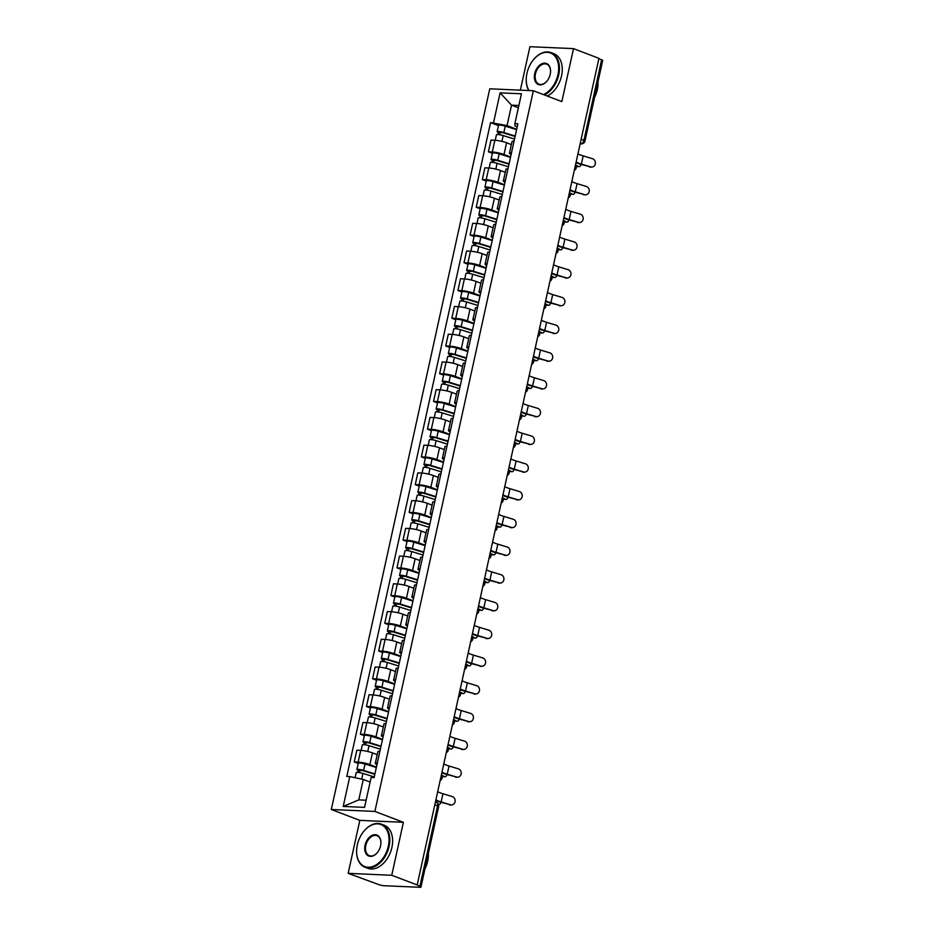<?xml version="1.0" encoding="UTF-8"?>
<svg xmlns="http://www.w3.org/2000/svg" width="934" height="934" viewBox="0 0 934 934"><rect width="100%" height="100%" fill="white"/><g stroke="black" fill="none" stroke-linecap="round" stroke-linejoin="round"><path stroke-width="1.4" d="M348.172 873.348L391.755 875.275L417.183 884.977L598.939 58.34L573.499 48.626L561.848 101.608L533.349 90.738L489.766 88.8L331.313 809.498L359.812 820.367L348.172 873.348L378.842 884.615A3.689 0.595 -167.6 0 0 383.932 885.712L419.891 887.3A3.689 0.595 -167.6 0 0 420.942 887.113A3.689 0.595 -167.6 0 0 419.88 886.436L437.591 805.902A3.689 2.475 -69.1 0 0 436.365 802.353L435.431 801.991M573.499 48.626L529.917 46.7L520.366 90.154M391.755 875.275L403.395 822.305L374.884 811.424L533.349 90.738M417.183 884.977L419.88 886.436M598.846 58.725L601.624 59.788A3.689 0.595 12.4 0 1 602.687 60.465L584.988 140.999A3.689 0.595 -167.6 0 0 583.925 140.322L601.624 59.788M511.365 144.595L506.59 142.774A8.488 1.366 -167.6 0 0 494.868 140.263L490.992 140.1L488.412 151.833L492.288 151.997A8.488 1.366 12.4 0 1 504.01 154.507L510.559 157.005M514.05 141.127A8.488 1.366 -167.6 0 0 512.03 141.559L509.45 153.293A8.488 1.366 12.4 0 1 511.47 152.861M492.381 153.339L488.412 151.833M511.108 154.53A8.488 1.366 12.4 0 1 509.45 153.293M505.271 172.323L500.496 170.502A8.488 1.366 -167.6 0 0 488.774 168.003L484.898 167.828L482.318 179.562L486.194 179.737A8.488 1.366 12.4 0 1 497.915 182.235L504.465 184.734M507.956 168.856A8.488 1.366 -167.6 0 0 505.936 169.287L503.356 181.021A8.488 1.366 12.4 0 1 505.376 180.589M486.275 181.079L482.318 179.562M505.014 182.27A8.488 1.366 12.4 0 1 503.356 181.021M499.165 200.051L494.401 198.23A8.488 1.366 -167.6 0 0 482.668 195.731L478.792 195.556L476.223 207.29L480.088 207.465A8.488 1.366 12.4 0 1 491.821 209.963L498.371 212.462M501.862 196.584A8.488 1.366 -167.6 0 0 499.83 197.027L497.25 208.749A8.488 1.366 12.4 0 1 499.281 208.317M480.181 208.807L476.223 207.29M498.908 209.998A8.488 1.366 12.4 0 1 497.25 208.749M493.07 227.791L488.295 225.97A8.488 1.366 -167.6 0 0 476.573 223.471L472.697 223.296L470.117 235.029L473.993 235.205A8.488 1.366 12.4 0 1 485.715 237.703L492.276 240.201M495.767 224.323A8.488 1.366 -167.6 0 0 493.736 224.755L491.156 236.489A8.488 1.366 12.4 0 1 493.187 236.057M474.087 236.535L470.117 235.029M492.813 237.726A8.488 1.366 12.4 0 1 491.156 236.489M486.976 255.519L482.201 253.698A8.488 1.366 -167.6 0 0 470.479 251.199L466.603 251.024L464.023 262.758L467.899 262.933A8.488 1.366 12.4 0 1 479.621 265.431L486.17 267.93M489.661 252.052A8.488 1.366 -167.6 0 0 487.641 252.484L485.061 264.217A8.488 1.366 12.4 0 1 487.081 263.785M467.981 264.275L464.023 262.758M486.719 265.466A8.488 1.366 12.4 0 1 485.061 264.217M480.87 283.247L476.106 281.438A8.488 1.366 -167.6 0 0 464.385 278.927L460.509 278.764L457.929 290.497L461.805 290.661A8.488 1.366 12.4 0 1 473.526 293.171L480.076 295.669M483.567 279.791A8.488 1.366 -167.6 0 0 481.547 280.223L478.967 291.957A8.488 1.366 12.4 0 1 480.987 291.525M461.886 292.003L457.929 290.497M480.625 293.194A8.488 1.366 12.4 0 1 478.967 291.957M474.776 310.987L470.012 309.166A8.488 1.366 -167.6 0 0 458.279 306.667L454.403 306.492L451.822 318.225L455.699 318.401A8.488 1.366 12.4 0 1 467.432 320.899L473.982 323.397M477.472 307.519A8.488 1.366 -167.6 0 0 475.441 307.951L472.861 319.685A8.488 1.366 12.4 0 1 474.892 319.253M455.792 319.732L451.822 318.225M474.519 320.934A8.488 1.366 12.4 0 1 472.861 319.685M468.681 338.715L463.906 336.894A8.488 1.366 -167.6 0 0 452.184 334.395L448.308 334.22L445.728 345.954L449.604 346.129A8.488 1.366 12.4 0 1 461.326 348.627L467.887 351.126M471.378 335.248A8.488 1.366 -167.6 0 0 469.347 335.68L466.767 347.413A8.488 1.366 12.4 0 1 468.798 346.981M449.698 347.471L445.728 345.954M468.424 348.662A8.488 1.366 12.4 0 1 466.767 347.413M462.587 366.455L457.812 364.634A8.488 1.366 -167.6 0 0 446.09 362.135L442.214 361.96L439.634 373.693L443.51 373.857A8.488 1.366 12.4 0 1 455.232 376.367L461.781 378.865M465.272 362.987A8.488 1.366 -167.6 0 0 463.252 363.419L460.672 375.153A8.488 1.366 12.4 0 1 462.692 374.721M443.592 375.199L439.634 373.693M462.33 376.39A8.488 1.366 12.4 0 1 460.672 375.153M456.481 394.183L451.717 392.362A8.488 1.366 -167.6 0 0 439.996 389.863L436.12 389.688L433.539 401.422L437.416 401.597A8.488 1.366 12.4 0 1 449.137 404.095L455.687 406.594M459.178 390.716A8.488 1.366 -167.6 0 0 457.158 391.148L454.578 402.881A8.488 1.366 12.4 0 1 456.598 402.449M437.497 402.939L433.539 401.422M456.236 404.13A8.488 1.366 12.4 0 1 454.578 402.881M450.386 421.911L445.623 420.102A8.488 1.366 -167.6 0 0 433.89 417.591L430.014 417.428L427.433 429.161L431.31 429.325A8.488 1.366 12.4 0 1 443.043 431.835L449.593 434.333M453.083 418.444A8.488 1.366 -167.6 0 0 451.052 418.887L448.472 430.621A8.488 1.366 12.4 0 1 450.503 430.177M431.403 430.667L427.433 429.161M450.13 431.858A8.488 1.366 12.4 0 1 448.472 430.621M444.292 449.651L439.517 447.83A8.488 1.366 -167.6 0 0 427.795 445.331L423.919 445.156L421.339 456.889L425.215 457.065A8.488 1.366 12.4 0 1 436.937 459.563L443.487 462.061M446.989 446.183A8.488 1.366 -167.6 0 0 444.958 446.615L442.377 458.349A8.488 1.366 12.4 0 1 444.409 457.917M425.309 458.396L421.339 456.889M444.035 459.598A8.488 1.366 12.4 0 1 442.377 458.349M438.198 477.379L433.423 475.558A8.488 1.366 -167.6 0 0 421.701 473.059L417.825 472.884L415.245 484.618L419.121 484.793A8.488 1.366 12.4 0 1 430.843 487.291L437.392 489.79M440.883 473.912A8.488 1.366 -167.6 0 0 438.863 474.344L436.283 486.077A8.488 1.366 12.4 0 1 438.303 485.645M419.203 486.135L415.245 484.618M437.941 487.326A8.488 1.366 12.4 0 1 436.283 486.077M432.092 505.119L427.328 503.298A8.488 1.366 -167.6 0 0 415.607 500.787L411.731 500.624L409.15 512.357L413.026 512.521A8.488 1.366 12.4 0 1 424.748 515.031L431.298 517.529M434.789 501.651A8.488 1.366 -167.6 0 0 432.757 502.083L430.189 513.817A8.488 1.366 12.4 0 1 432.208 513.385M413.108 513.863L409.15 512.357M431.835 515.054A8.488 1.366 12.4 0 1 430.189 513.817M425.997 532.847L421.234 531.026A8.488 1.366 -167.6 0 0 409.501 528.527L405.625 528.352L403.044 540.086L406.92 540.261A8.488 1.366 12.4 0 1 418.654 542.759L425.203 545.258M428.694 529.38A8.488 1.366 -167.6 0 0 426.663 529.812L424.083 541.545A8.488 1.366 12.4 0 1 426.114 541.113M407.014 541.603L403.044 540.086M425.741 542.794A8.488 1.366 12.4 0 1 424.083 541.545M419.903 560.575L415.128 558.765A8.488 1.366 -167.6 0 0 403.406 556.255L399.53 556.092L396.95 567.825L400.826 567.989A8.488 1.366 12.4 0 1 412.548 570.499L419.097 572.997M422.588 557.108A8.488 1.366 -167.6 0 0 420.569 557.551L417.988 569.285A8.488 1.366 12.4 0 1 420.02 568.841M400.919 569.331L396.95 567.825M419.646 570.522A8.488 1.366 12.4 0 1 417.988 569.285M413.809 588.315L409.034 586.494A8.488 1.366 -167.6 0 0 397.312 583.995L393.436 583.82L390.856 595.553L394.732 595.729A8.488 1.366 12.4 0 1 406.453 598.227L413.003 600.725M416.494 584.847A8.488 1.366 -167.6 0 0 414.474 585.279L411.894 597.013A8.488 1.366 12.4 0 1 413.914 596.581M394.813 597.059L390.856 595.553M413.552 598.25A8.488 1.366 12.4 0 1 411.894 597.013M407.703 616.043L402.939 614.222A8.488 1.366 -167.6 0 0 391.206 611.723L387.341 611.548L384.761 623.282L388.637 623.457A8.488 1.366 12.4 0 1 400.359 625.955L406.909 628.454M410.4 612.576A8.488 1.366 -167.6 0 0 408.368 613.008L405.788 624.741A8.488 1.366 12.4 0 1 407.819 624.309M388.719 624.799L384.761 623.282M407.446 625.99A8.488 1.366 12.4 0 1 405.788 624.741M401.608 643.783L396.833 641.962A8.488 1.366 -167.6 0 0 385.112 639.451L381.235 639.288L378.655 651.021L382.531 651.185A8.488 1.366 12.4 0 1 394.265 653.695L400.814 656.193M404.305 640.315A8.488 1.366 -167.6 0 0 402.274 640.747L399.694 652.481A8.488 1.366 12.4 0 1 401.725 652.049M382.625 652.527L378.655 651.021M401.351 653.718A8.488 1.366 12.4 0 1 399.694 652.481M395.514 671.511L390.739 669.69A8.488 1.366 -167.6 0 0 379.017 667.191L375.141 667.016L372.561 678.749L376.437 678.925A8.488 1.366 12.4 0 1 388.159 681.423L394.708 683.921M398.199 668.043A8.488 1.366 -167.6 0 0 396.179 668.475L393.599 680.209A8.488 1.366 12.4 0 1 395.619 679.777M376.53 680.267L372.561 678.749M395.257 681.458A8.488 1.366 12.4 0 1 393.599 680.209M389.42 699.239L384.645 697.429A8.488 1.366 -167.6 0 0 372.923 694.919L369.047 694.744L366.467 706.478L370.343 706.653A8.488 1.366 12.4 0 1 382.064 709.151L388.614 711.661M392.105 695.772A8.488 1.366 -167.6 0 0 390.085 696.215L387.505 707.949A8.488 1.366 12.4 0 1 389.525 707.505M370.424 707.995L366.467 706.478M389.163 709.186A8.488 1.366 12.4 0 1 387.505 707.949M383.314 726.979L378.55 725.158A8.488 1.366 -167.6 0 0 366.817 722.659L362.941 722.484L360.372 734.217L364.237 734.393A8.488 1.366 12.4 0 1 375.97 736.891L382.52 739.389M386.011 723.511A8.488 1.366 -167.6 0 0 383.979 723.943L381.399 735.677A8.488 1.366 12.4 0 1 383.43 735.245M364.33 735.723L360.372 734.217M383.057 736.914A8.488 1.366 12.4 0 1 381.399 735.677M377.219 754.707L372.444 752.886A8.488 1.366 -167.6 0 0 360.722 750.387L356.846 750.212L354.266 761.946L358.142 762.121A8.488 1.366 12.4 0 1 369.864 764.619L376.425 767.118M379.916 751.24A8.488 1.366 -167.6 0 0 377.885 751.672L375.305 763.405A8.488 1.366 12.4 0 1 377.336 762.973M358.236 763.463L354.266 761.946M376.962 764.654A8.488 1.366 12.4 0 1 375.305 763.405M518.37 107.76L511.54 105.157L507.045 125.6L516.665 129.266M517.202 126.814L514.926 125.95L514.879 123.662L521.441 93.797L500.099 92.851L511.54 105.157L518.872 105.484M370.121 782.062L363.279 779.446L358.784 799.901L343.21 806.439L364.552 807.385L371.125 777.52L374.102 777.648L517.868 123.79L514.879 123.662M343.21 806.439L349.771 776.574L363.279 779.446M507.045 125.6L490.548 122.587L346.794 776.434L349.771 776.574M493.537 122.716L500.099 92.851M331.313 809.498L374.884 811.424M359.812 820.367L403.395 822.305M358.784 799.901L366.128 800.216M498.476 125.611L490.548 122.587M590.708 166.906A4.238 3.783 83.8 0 0 592.506 158.722L583.178 155.908L581.38 164.092L590.708 166.906L580.294 164.209A13.835 2.23 12.4 0 1 575.998 162.691M592.074 167.034L590.988 167.151A4.238 3.783 -96.2 0 1 589.623 167.023M577.948 153.806A11.43 1.845 -167.6 0 0 583.178 155.908M576.15 161.991A11.43 1.845 -167.6 0 0 581.38 164.092M579.01 166.661L576.943 166.404A4.238 2.09 -82.9 0 1 576.57 166.275L578.636 166.532A4.238 2.09 97.1 0 0 579.01 166.661A4.238 2.09 97.1 0 0 581.182 164.477M515.078 136.469L502.69 132.64L498.452 132.593A4.612 0.747 -167.6 0 1 497.122 131.741L498.534 125.343A4.612 0.747 -167.6 0 1 505.259 126.148L516.572 129.651M515.171 136.049L503.846 132.546A4.612 0.747 -167.6 0 0 497.122 131.741M499.643 134.741L500.215 132.149M514.506 139.073L503.192 135.57A4.612 0.747 -167.6 0 0 496.456 134.765L495.242 140.287M498.02 134.543L498.452 132.593M578.636 166.532L575.893 165.073M584.614 194.634A4.238 3.783 83.8 0 0 586.412 186.461L577.084 183.648L575.286 191.82L584.614 194.634L574.2 191.937A13.835 2.23 12.4 0 1 569.892 190.419M585.98 194.762L584.894 194.879A4.238 3.783 -96.2 0 1 583.528 194.751M571.853 181.546A11.43 1.845 -167.6 0 0 577.084 183.648M570.055 189.719A11.43 1.845 -167.6 0 0 575.286 191.82M578.52 222.374A4.238 3.783 83.8 0 0 580.318 214.19L570.978 211.376L569.18 219.56L578.52 222.374L568.106 219.677A13.835 2.23 12.4 0 1 563.797 218.159M579.874 222.502L578.8 222.619A4.238 3.783 -96.2 0 1 577.434 222.49M565.747 209.274A11.43 1.845 -167.6 0 0 570.978 211.376M563.949 217.459A11.43 1.845 -167.6 0 0 569.18 219.56M572.916 194.389L570.837 194.132A4.238 2.09 -82.9 0 1 570.464 194.015L572.542 194.272A4.238 2.09 97.1 0 0 572.916 194.389A4.238 2.09 97.1 0 0 575.087 192.206M508.983 164.209L496.596 160.379L492.358 160.321A4.612 0.747 -167.6 0 1 491.027 159.469L492.44 153.071A4.612 0.747 -167.6 0 1 499.165 153.877L510.478 157.379M509.077 163.777L497.752 160.274A4.612 0.747 -167.6 0 0 491.027 159.469M493.549 162.481L494.121 159.889M508.411 166.801L497.086 163.298A4.612 0.747 -167.6 0 0 490.362 162.493L489.147 168.027M491.926 162.282L492.358 160.321M572.542 194.272L569.798 192.813M566.821 222.117L564.743 221.86A4.238 2.09 -82.9 0 1 564.37 221.743L566.448 222A4.238 2.09 97.1 0 0 566.821 222.117A4.238 2.09 97.1 0 0 568.993 219.945M502.877 191.937L490.502 188.108L486.252 188.061A4.612 0.747 -167.6 0 1 484.933 187.209L486.334 180.811A4.612 0.747 -167.6 0 1 493.059 181.616L504.383 185.119M502.971 191.517L491.658 188.014A4.612 0.747 -167.6 0 0 484.933 187.209M487.455 190.209L488.015 187.617M502.317 194.541L490.992 191.038A4.612 0.747 -167.6 0 0 484.267 190.232L483.053 195.755M485.832 190.011L486.252 188.061M566.448 222L563.704 220.541M543.39 94.567A22.498 15.084 -69.1 0 0 557.96 74.685A22.498 15.084 -69.1 0 0 551.994 53.705A22.498 15.084 -69.1 0 0 533.139 60.15A22.498 15.084 -69.1 0 0 526.951 73.319A22.498 15.084 -69.1 0 0 526.286 78.129A22.498 15.084 -69.1 0 0 529.076 90.54M533.221 60.056A23.058 15.458 110.9 0 1 533.291 59.951A23.058 15.458 110.9 0 1 551.048 52.608A23.058 15.458 110.9 0 1 558.719 74.848A23.058 15.458 110.9 0 1 544.394 94.953M528.772 90.528A23.058 15.458 110.9 0 1 526.262 78.386A23.058 15.458 110.9 0 1 526.274 78.258M534.703 73.658A11.255 7.542 110.9 0 1 543.962 63.185A11.255 7.542 110.9 0 1 550.546 71.941A11.255 7.542 110.9 0 1 550.208 74.346A11.255 7.542 110.9 0 1 547.114 80.931A11.255 7.542 110.9 0 1 537.68 84.153A11.255 7.542 110.9 0 1 534.703 73.658M550.535 72.058A10.694 7.168 -69.1 0 0 546.647 64.154A10.694 7.168 -69.1 0 0 535.474 73.821A10.694 7.168 -69.1 0 0 539.023 84.142A10.694 7.168 -69.1 0 0 547.184 80.826M598.029 81.678A23.058 15.458 110.9 0 1 597.328 89.582A23.058 15.458 110.9 0 1 594.573 97.381M551.048 52.608L553.862 53.682A23.058 15.458 110.9 0 1 561.532 75.923A23.058 15.458 110.9 0 1 547.207 96.027M357.325 844.85A22.498 15.084 -69.1 0 0 356.648 849.671A22.498 15.084 -69.1 0 0 369.806 867.172A22.498 15.084 -69.1 0 0 388.322 846.227A22.498 15.084 -69.1 0 0 382.356 825.247A22.498 15.084 -69.1 0 0 363.513 831.692A22.498 15.084 -69.1 0 0 357.325 844.85M363.583 831.587A23.058 15.458 110.9 0 1 363.665 831.494A23.058 15.458 110.9 0 1 381.422 824.15A23.058 15.458 110.9 0 1 389.081 846.391A23.058 15.458 110.9 0 1 364.984 867.231A23.058 15.458 110.9 0 1 356.636 849.917A23.058 15.458 110.9 0 1 356.636 849.788M365.066 845.2A11.255 7.542 110.9 0 1 374.324 834.727A11.255 7.542 110.9 0 1 380.909 843.472A11.255 7.542 110.9 0 1 380.57 845.877A11.255 7.542 110.9 0 1 377.476 852.462A11.255 7.542 110.9 0 1 368.054 855.684A11.255 7.542 110.9 0 1 365.066 845.2M380.897 843.6A10.694 7.168 -69.1 0 0 377.021 835.696A10.694 7.168 -69.1 0 0 365.836 845.363A10.694 7.168 -69.1 0 0 369.397 855.684A10.694 7.168 -69.1 0 0 377.558 852.368M428.391 853.221A23.058 15.458 110.9 0 1 427.69 861.113A23.058 15.458 110.9 0 1 424.947 868.924M381.422 824.15L384.236 825.224A23.058 15.458 110.9 0 1 391.895 847.465A23.058 15.458 110.9 0 1 367.798 868.293L364.984 867.231M572.414 250.102A4.238 3.783 83.8 0 0 574.212 241.929L564.883 239.104L563.085 247.288L572.414 250.102L561.999 247.405A13.835 2.23 12.4 0 1 557.703 245.887M573.78 250.23L572.694 250.347A4.238 3.783 -96.2 0 1 571.339 250.219M559.653 237.014A11.43 1.845 -167.6 0 0 564.883 239.104M557.855 245.187A11.43 1.845 -167.6 0 0 563.085 247.288M566.319 277.83A4.238 3.783 83.8 0 0 568.117 269.657L558.789 266.844L556.991 275.016L566.319 277.83L555.905 275.133A13.835 2.23 12.4 0 1 551.609 273.627M567.685 277.958L566.599 278.087A4.238 3.783 -96.2 0 1 565.233 277.958M553.558 264.742A11.43 1.845 -167.6 0 0 558.789 266.844M551.76 272.915A11.43 1.845 -167.6 0 0 556.991 275.016M560.225 305.57A4.238 3.783 83.8 0 0 562.023 297.386L552.694 294.572L550.897 302.756L560.225 305.57L549.811 302.873A13.835 2.23 12.4 0 1 545.503 301.355M561.579 305.698L560.505 305.815A4.238 3.783 -96.2 0 1 559.139 305.687M547.464 292.47A11.43 1.845 -167.6 0 0 552.694 294.572M545.666 300.655A11.43 1.845 -167.6 0 0 550.897 302.756M560.715 249.857L558.649 249.6A4.238 2.09 -82.9 0 1 558.275 249.471L560.342 249.74A4.238 2.09 97.1 0 0 560.715 249.857A4.238 2.09 97.1 0 0 562.898 247.673M496.783 219.677L484.407 215.836L480.158 215.789A4.612 0.747 -167.6 0 1 478.838 214.937L480.239 208.539A4.612 0.747 -167.6 0 1 486.964 209.344L498.289 212.847M496.876 219.245L485.563 215.742A4.612 0.747 -167.6 0 0 478.838 214.937M481.349 217.937L481.921 215.345M496.211 222.269L484.898 218.766A4.612 0.747 -167.6 0 0 478.173 217.961L476.959 223.483M479.726 217.75L480.158 215.789M560.342 249.74L557.61 248.269M554.621 277.585L552.554 277.328A4.238 2.09 -82.9 0 1 552.181 277.211L554.247 277.468A4.238 2.09 97.1 0 0 554.621 277.585A4.238 2.09 97.1 0 0 556.792 275.402M490.689 247.405L478.301 243.576L474.063 243.517A4.612 0.747 -167.6 0 1 472.732 242.677L474.145 236.267A4.612 0.747 -167.6 0 1 480.87 237.073L492.183 240.575M490.782 246.985L479.457 243.482A4.612 0.747 -167.6 0 0 472.732 242.677M475.254 245.677L475.826 243.085M490.117 249.997L478.792 246.494A4.612 0.747 -167.6 0 0 472.067 245.689L470.853 251.223M473.631 245.479L474.063 243.517M554.247 277.468L551.504 276.009M548.527 305.325L546.448 305.056A4.238 2.09 -82.9 0 1 546.075 304.939L548.153 305.196A4.238 2.09 97.1 0 0 548.527 305.325A4.238 2.09 97.1 0 0 550.698 303.141M484.594 275.133L472.207 271.304L467.969 271.257A4.612 0.747 -167.6 0 1 466.638 270.405L468.051 264.007A4.612 0.747 -167.6 0 1 474.776 264.812L486.089 268.315M484.688 274.713L473.363 271.21A4.612 0.747 -167.6 0 0 466.638 270.405M469.16 273.405L469.732 270.813M484.022 277.737L472.697 274.234A4.612 0.747 -167.6 0 0 465.973 273.428L464.758 278.951M467.537 273.207L467.969 271.257M548.153 305.196L545.409 303.737M554.131 333.298A4.238 3.783 83.8 0 0 555.928 325.125L546.588 322.312L544.791 330.484L554.131 333.298L543.716 330.601A13.835 2.23 12.4 0 1 539.408 329.083M555.485 333.426L554.399 333.543A4.238 3.783 -96.2 0 1 553.045 333.415M541.358 320.21A11.43 1.845 -167.6 0 0 546.588 322.312M539.56 328.383A11.43 1.845 -167.6 0 0 544.791 330.484M542.432 333.053L540.354 332.796A4.238 2.09 -82.9 0 1 539.98 332.679L542.059 332.936A4.238 2.09 97.1 0 0 542.432 333.053A4.238 2.09 97.1 0 0 544.604 330.869M478.488 302.873L466.113 299.043L461.863 298.985A4.612 0.747 -167.6 0 1 460.544 298.133L461.945 291.735A4.612 0.747 -167.6 0 1 468.67 292.54L479.994 296.043M478.582 302.441L467.269 298.938A4.612 0.747 -167.6 0 0 460.544 298.133M463.066 301.145L463.626 298.553M477.916 305.465L466.603 301.962A4.612 0.747 -167.6 0 0 459.878 301.157L458.664 306.679M461.431 300.946L461.863 298.985M542.059 332.936L539.315 331.477M548.024 361.038A4.238 3.783 83.8 0 0 549.822 352.854L540.494 350.04L538.696 358.212L548.024 361.038L537.61 358.341A13.835 2.23 12.4 0 1 533.314 356.823M549.39 361.166L548.305 361.283A4.238 3.783 -96.2 0 1 546.95 361.154M535.264 347.938A11.43 1.845 -167.6 0 0 540.494 350.04M533.466 356.123A11.43 1.845 -167.6 0 0 538.696 358.212M536.326 360.781L534.26 360.524A4.238 2.09 -82.9 0 1 533.886 360.407L535.953 360.664A4.238 2.09 97.1 0 0 536.326 360.781A4.238 2.09 97.1 0 0 538.509 358.609M472.394 330.601L460.018 326.772L455.769 326.713A4.612 0.747 -167.6 0 1 454.438 325.873L455.85 319.475A4.612 0.747 -167.6 0 1 462.575 320.28L473.9 323.783M472.487 330.181L461.174 326.678A4.612 0.747 -167.6 0 0 454.438 325.873M456.959 328.873L457.532 326.281M471.822 333.204L460.509 329.702A4.612 0.747 -167.6 0 0 453.784 328.896L452.558 334.419M455.337 328.675L455.769 326.713M535.953 360.664L533.209 359.205M541.93 388.766A4.238 3.783 83.8 0 0 543.728 380.593L534.4 377.768L532.602 385.952L541.93 388.766L531.516 386.069A13.835 2.23 12.4 0 1 527.22 384.551M543.296 388.894L542.21 389.011A4.238 3.783 -96.2 0 1 540.844 388.883M529.169 375.678A11.43 1.845 -167.6 0 0 534.4 377.768M527.371 383.851A11.43 1.845 -167.6 0 0 532.602 385.952M530.232 388.521L528.165 388.264A4.238 2.09 -82.9 0 1 527.792 388.135L529.858 388.392A4.238 2.09 97.1 0 0 530.232 388.521A4.238 2.09 97.1 0 0 532.403 386.337M466.299 358.341L453.912 354.5L449.674 354.453A4.612 0.747 -167.6 0 1 448.343 353.601L449.756 347.203A4.612 0.747 -167.6 0 1 456.481 348.008L467.794 351.511M466.393 357.909L455.068 354.406A4.612 0.747 -167.6 0 0 448.343 353.601M450.865 356.601L451.437 354.009M465.727 360.933L454.403 357.43A4.612 0.747 -167.6 0 0 447.678 356.625L446.464 362.147M449.242 356.414L449.674 354.453M529.858 388.392L527.115 386.933M535.836 416.494A4.238 3.783 83.8 0 0 537.634 408.321L528.305 405.508L526.507 413.68L535.836 416.494L525.422 413.797A13.835 2.23 12.4 0 1 521.114 412.279M537.19 416.622L536.116 416.751A4.238 3.783 -96.2 0 1 534.75 416.622M523.063 403.406A11.43 1.845 -167.6 0 0 528.305 405.508M521.265 411.579A11.43 1.845 -167.6 0 0 526.507 413.68M524.137 416.249L522.059 415.992A4.238 2.09 -82.9 0 1 521.686 415.875L523.764 416.132A4.238 2.09 97.1 0 0 524.137 416.249A4.238 2.09 97.1 0 0 526.309 414.066M460.205 386.069L447.818 382.239L443.58 382.181A4.612 0.747 -167.6 0 1 442.249 381.341L443.65 374.931A4.612 0.747 -167.6 0 1 450.386 375.737L461.7 379.239M460.299 385.649L448.974 382.134A4.612 0.747 -167.6 0 0 442.249 381.341M444.771 384.341L445.343 381.749M459.633 388.661L448.308 385.158A4.612 0.747 -167.6 0 0 441.584 384.353L440.369 389.887M443.148 384.143L443.58 382.181M523.764 416.132L521.02 414.673M529.741 444.234A4.238 3.783 83.8 0 0 531.539 436.05L522.199 433.236L520.401 441.42L529.741 444.234L519.327 441.537A13.835 2.23 12.4 0 1 515.019 440.019M531.096 444.362L530.01 444.479A4.238 3.783 -96.2 0 1 528.656 444.351M516.969 431.134A11.43 1.845 -167.6 0 0 522.199 433.236M515.171 439.319A11.43 1.845 -167.6 0 0 520.401 441.42M518.043 443.989L515.965 443.72A4.238 2.09 -82.9 0 1 515.591 443.603L517.658 443.86A4.238 2.09 97.1 0 0 518.043 443.989A4.238 2.09 97.1 0 0 520.215 441.805M454.099 413.797L441.724 409.968L437.474 409.921A4.612 0.747 -167.6 0 1 436.155 409.069L437.556 402.671A4.612 0.747 -167.6 0 1 444.28 403.476L455.605 406.979M454.193 413.377L442.879 409.874A4.612 0.747 -167.6 0 0 436.155 409.069M438.676 412.069L439.237 409.477M453.527 416.401L442.214 412.898A4.612 0.747 -167.6 0 0 435.489 412.092L434.275 417.615M437.042 411.871L437.474 409.921M517.658 443.86L514.926 442.401M523.635 471.962A4.238 3.783 83.8 0 0 525.433 463.789L516.105 460.976L514.307 469.148L523.635 471.962L513.221 469.265A13.835 2.23 12.4 0 1 508.925 467.747M525.001 472.09L523.916 472.207A4.238 3.783 -96.2 0 1 522.561 472.079M510.875 458.874A11.43 1.845 -167.6 0 0 516.105 460.976M509.077 467.047A11.43 1.845 -167.6 0 0 514.307 469.148M511.937 471.717L509.871 471.46A4.238 2.09 -82.9 0 1 509.497 471.343L511.563 471.6A4.238 2.09 97.1 0 0 511.937 471.717A4.238 2.09 97.1 0 0 514.12 469.533M448.005 441.537L435.629 437.707L431.38 437.649A4.612 0.747 -167.6 0 1 430.049 436.797L431.461 430.399A4.612 0.747 -167.6 0 1 438.186 431.204L449.511 434.707M448.098 441.105L436.785 437.602A4.612 0.747 -167.6 0 0 430.049 436.797M432.57 439.809L433.142 437.217M447.433 444.129L436.12 440.626A4.612 0.747 -167.6 0 0 429.383 439.821L428.169 445.343M430.948 439.61L431.38 437.649M511.563 471.6L508.82 470.141M517.541 499.702A4.238 3.783 83.8 0 0 519.339 491.517L510.011 488.704L508.213 496.876L517.541 499.702L507.127 497.005A13.835 2.23 12.4 0 1 502.819 495.487M518.907 499.83L517.821 499.947A4.238 3.783 -96.2 0 1 516.455 499.818M504.78 486.602A11.43 1.845 -167.6 0 0 510.011 488.704M502.982 494.786A11.43 1.845 -167.6 0 0 508.213 496.876M505.843 499.445L503.776 499.188A4.238 2.09 -82.9 0 1 503.403 499.071L505.469 499.328A4.238 2.09 97.1 0 0 505.843 499.445A4.238 2.09 97.1 0 0 508.014 497.273M441.91 469.265L429.523 465.436L425.285 465.377A4.612 0.747 -167.6 0 1 423.954 464.537L425.367 458.139A4.612 0.747 -167.6 0 1 432.092 458.933L443.405 462.447M442.004 468.845L430.679 465.342A4.612 0.747 -167.6 0 0 423.954 464.537M426.476 467.537L427.048 464.945M441.338 471.868L430.014 468.366A4.612 0.747 -167.6 0 0 423.289 467.56L422.075 473.083M424.853 467.339L425.285 465.377M505.469 499.328L502.726 497.869M511.447 527.43A4.238 3.783 83.8 0 0 513.245 519.257L503.916 516.432L502.118 524.616L511.447 527.43L501.033 524.733A13.835 2.23 12.4 0 1 496.725 523.215M512.801 527.558L511.727 527.675A4.238 3.783 -96.2 0 1 510.361 527.547M498.674 514.342A11.43 1.845 -167.6 0 0 503.916 516.432M496.876 522.515A11.43 1.845 -167.6 0 0 502.118 524.616M499.748 527.185L497.67 526.928A4.238 2.09 -82.9 0 1 497.297 526.799L499.375 527.056A4.238 2.09 97.1 0 0 499.748 527.185A4.238 2.09 97.1 0 0 501.92 525.001M435.816 497.005L423.429 493.164L419.191 493.117A4.612 0.747 -167.6 0 1 417.86 492.265L419.261 485.867A4.612 0.747 -167.6 0 1 425.997 486.672L437.31 490.175M435.909 496.573L424.585 493.07A4.612 0.747 -167.6 0 0 417.86 492.265M420.382 495.265L420.954 492.673M435.244 499.597L423.919 496.094A4.612 0.747 -167.6 0 0 417.194 495.289L415.98 500.811M418.759 495.078L419.191 493.117M499.375 527.056L496.631 525.597M505.352 555.158A4.238 3.783 83.8 0 0 507.15 546.985L497.81 544.172L496.012 552.344L505.352 555.158L494.938 552.461A13.835 2.23 12.4 0 1 490.63 550.943M506.707 555.286L505.621 555.403A4.238 3.783 -96.2 0 1 504.267 555.286M492.58 542.07A11.43 1.845 -167.6 0 0 497.81 544.172M490.782 550.243A11.43 1.845 -167.6 0 0 496.012 552.344M493.642 554.913L491.576 554.656A4.238 2.09 -82.9 0 1 491.202 554.539L493.269 554.796A4.238 2.09 97.1 0 0 493.642 554.913A4.238 2.09 97.1 0 0 495.826 552.73M429.71 524.733L417.335 520.903L413.085 520.845A4.612 0.747 -167.6 0 1 411.766 519.993L413.167 513.595A4.612 0.747 -167.6 0 1 419.891 514.4L431.216 517.903M429.803 524.313L418.49 520.798A4.612 0.747 -167.6 0 0 411.766 519.993M414.287 523.005L414.848 520.413M429.138 527.325L417.825 523.822A4.612 0.747 -167.6 0 0 411.1 523.017L409.886 528.551M412.653 522.807L413.085 520.845M493.269 554.796L490.537 553.337M499.246 582.898A4.238 3.783 83.8 0 0 501.044 574.714L491.716 571.9L489.918 580.084L499.246 582.898L488.832 580.201A13.835 2.23 12.4 0 1 484.536 578.683M500.612 583.026L499.527 583.143A4.238 3.783 -96.2 0 1 498.172 583.014M486.486 569.798A11.43 1.845 -167.6 0 0 491.716 571.9M484.688 577.983A11.43 1.845 -167.6 0 0 489.918 580.084M487.548 582.653L485.482 582.384A4.238 2.09 -82.9 0 1 485.108 582.267L487.174 582.524A4.238 2.09 97.1 0 0 487.548 582.653A4.238 2.09 97.1 0 0 489.72 580.469M423.616 552.461L411.229 548.632L406.99 548.585A4.612 0.747 -167.6 0 1 405.66 547.733L407.072 541.335A4.612 0.747 -167.6 0 1 413.797 542.14L425.122 545.643M423.709 552.041L412.384 548.538A4.612 0.747 -167.6 0 0 405.66 547.733M408.181 550.733L408.753 548.141M423.044 555.065L411.731 551.562A4.612 0.747 -167.6 0 0 404.994 550.756L403.78 556.279M406.559 550.535L406.99 548.585M487.174 582.524L484.431 581.065M493.152 610.626A4.238 3.783 83.8 0 0 494.95 602.453L485.622 599.64L483.824 607.812L493.152 610.626L482.738 607.929A13.835 2.23 12.4 0 1 478.43 606.411M494.518 610.754L493.432 610.871A4.238 3.783 -96.2 0 1 492.066 610.743M480.391 597.538A11.43 1.845 -167.6 0 0 485.622 599.64M478.593 605.711A11.43 1.845 -167.6 0 0 483.824 607.812M481.454 610.381L479.387 610.124A4.238 2.09 -82.9 0 1 479.014 609.995L481.08 610.264A4.238 2.09 97.1 0 0 481.454 610.381A4.238 2.09 97.1 0 0 483.625 608.197M417.521 580.201L405.134 576.36L400.896 576.313A4.612 0.747 -167.6 0 1 399.565 575.461L400.978 569.063A4.612 0.747 -167.6 0 1 407.703 569.868L419.016 573.371M417.615 579.769L406.29 576.266A4.612 0.747 -167.6 0 0 399.565 575.461M402.087 578.473L402.659 575.881M416.949 582.793L405.625 579.29A4.612 0.747 -167.6 0 0 398.9 578.485L397.686 584.007M400.464 578.274L400.896 576.313M481.08 610.264L478.336 608.805M487.058 638.366A4.238 3.783 83.8 0 0 488.856 630.181L479.527 627.368L477.729 635.54L487.058 638.366L476.644 635.669A13.835 2.23 12.4 0 1 472.335 634.151M488.412 638.494L487.338 638.611A4.238 3.783 -96.2 0 1 485.972 638.482M474.285 625.266A11.43 1.845 -167.6 0 0 479.527 627.368M472.487 633.45A11.43 1.845 -167.6 0 0 477.729 635.54M475.359 638.109L473.281 637.852A4.238 2.09 -82.9 0 1 472.908 637.735L474.986 637.992A4.238 2.09 97.1 0 0 475.359 638.109A4.238 2.09 97.1 0 0 477.531 635.937M411.415 607.929L399.04 604.1L394.79 604.041A4.612 0.747 -167.6 0 1 393.471 603.201L394.872 596.791A4.612 0.747 -167.6 0 1 401.597 597.597L412.921 601.111M411.509 607.509L400.196 604.006A4.612 0.747 -167.6 0 0 393.471 603.201M395.993 606.201L396.565 603.609M410.855 610.532L399.53 607.018A4.612 0.747 -167.6 0 0 392.805 606.224L391.591 611.747M394.37 606.003L394.79 604.041M474.986 637.992L472.242 636.533M480.963 666.094A4.238 3.783 83.8 0 0 482.761 657.921L473.421 655.096L471.623 663.28L480.963 666.094L470.549 663.397A13.835 2.23 12.4 0 1 466.241 661.879M482.318 666.222L481.232 666.339A4.238 3.783 -96.2 0 1 479.878 666.211M468.191 653.006A11.43 1.845 -167.6 0 0 473.421 655.096M466.393 661.179A11.43 1.845 -167.6 0 0 471.623 663.28M469.253 665.849L467.187 665.592A4.238 2.09 -82.9 0 1 466.813 665.463L468.88 665.72A4.238 2.09 97.1 0 0 469.253 665.849A4.238 2.09 97.1 0 0 471.437 663.665M405.321 635.669L392.945 631.828L388.696 631.781A4.612 0.747 -167.6 0 1 387.377 630.929L388.777 624.531A4.612 0.747 -167.6 0 1 395.502 625.336L406.827 628.839M405.414 635.237L394.101 631.734A4.612 0.747 -167.6 0 0 387.377 630.929M389.887 633.929L390.459 631.337M404.749 638.261L393.436 634.758A4.612 0.747 -167.6 0 0 386.711 633.952L385.497 639.475M388.264 633.742L388.696 631.781M468.88 665.72L466.148 664.261M474.857 693.822A4.238 3.783 83.8 0 0 476.655 685.649L467.327 682.836L465.529 691.008L474.857 693.822L464.443 691.125A13.835 2.23 12.4 0 1 460.147 689.607M476.223 693.95L475.137 694.067A4.238 3.783 -96.2 0 1 473.772 693.939M462.096 680.734A11.43 1.845 -167.6 0 0 467.327 682.836M460.299 688.907A11.43 1.845 -167.6 0 0 465.529 691.008M463.159 693.577L461.092 693.32A4.238 2.09 -82.9 0 1 460.719 693.203L462.785 693.46A4.238 2.09 97.1 0 0 463.159 693.577A4.238 2.09 97.1 0 0 465.33 691.394M399.227 663.397L386.839 659.567L382.601 659.509A4.612 0.747 -167.6 0 1 381.27 658.657L382.683 652.259A4.612 0.747 -167.6 0 1 389.408 653.064L400.721 656.567M399.32 662.965L387.995 659.462A4.612 0.747 -167.6 0 0 381.27 658.657M383.792 661.669L384.364 659.077M398.655 665.989L387.341 662.486A4.612 0.747 -167.6 0 0 380.605 661.681L379.391 667.215M382.169 661.47L382.601 659.509M462.785 693.46L460.042 692.001M468.763 721.562A4.238 3.783 83.8 0 0 470.561 713.378L461.233 710.564L459.435 718.748L468.763 721.562L458.349 718.865A13.835 2.23 12.4 0 1 454.041 717.347M470.129 721.69L469.043 721.807A4.238 3.783 -96.2 0 1 467.677 721.678M456.002 708.462A11.43 1.845 -167.6 0 0 461.233 710.564M454.204 716.647A11.43 1.845 -167.6 0 0 459.435 718.748M457.065 721.305L454.986 721.048A4.238 2.09 -82.9 0 1 454.613 720.931L456.691 721.188A4.238 2.09 97.1 0 0 457.065 721.305A4.238 2.09 97.1 0 0 459.236 719.133M393.132 691.125L380.745 687.296L376.507 687.249A4.612 0.747 -167.6 0 1 375.176 686.397L376.589 679.999A4.612 0.747 -167.6 0 1 383.314 680.804L394.627 684.307M393.226 690.705L381.901 687.202A4.612 0.747 -167.6 0 0 375.176 686.397M377.698 689.397L378.27 686.805M392.56 693.729L381.235 690.226A4.612 0.747 -167.6 0 0 374.511 689.42L373.296 694.943M376.075 689.199L376.507 687.249M456.691 721.188L453.947 719.729M462.669 749.29A4.238 3.783 83.8 0 0 464.467 741.117L455.127 738.304L453.329 746.476L462.669 749.29L452.254 746.593A13.835 2.23 12.4 0 1 447.946 745.075M464.023 749.418L462.949 749.535A4.238 3.783 -96.2 0 1 461.583 749.407M449.896 736.202A11.43 1.845 -167.6 0 0 455.127 738.304M448.098 744.375A11.43 1.845 -167.6 0 0 453.329 746.476M450.97 749.045L448.892 748.788A4.238 2.09 -82.9 0 1 448.518 748.659L450.597 748.928A4.238 2.09 97.1 0 0 450.97 749.045A4.238 2.09 97.1 0 0 453.142 746.861M387.026 718.865L374.651 715.024L370.401 714.977A4.612 0.747 -167.6 0 1 369.082 714.125L370.483 707.727A4.612 0.747 -167.6 0 1 377.208 708.532L388.532 712.035M387.12 718.433L375.807 714.93A4.612 0.747 -167.6 0 0 369.082 714.125M371.604 717.137L372.164 714.533M386.466 721.457L375.141 717.954A4.612 0.747 -167.6 0 0 368.416 717.149L367.202 722.671M369.981 716.938L370.401 714.977M450.597 748.928L447.853 747.469M456.563 777.03A4.238 3.783 83.8 0 0 458.361 768.845L449.032 766.032L447.234 774.204L456.563 777.03L446.148 774.321A13.835 2.23 12.4 0 1 441.852 772.815M457.929 777.146L456.843 777.275A4.238 3.783 -96.2 0 1 455.488 777.146M443.802 763.93A11.43 1.845 -167.6 0 0 449.032 766.032M442.004 772.114A11.43 1.845 -167.6 0 0 447.234 774.204M444.864 776.773L442.798 776.516A4.238 2.09 -82.9 0 1 442.424 776.399L444.491 776.656A4.238 2.09 97.1 0 0 444.864 776.773A4.238 2.09 97.1 0 0 447.047 774.59M380.932 746.593L368.556 742.764L364.307 742.705A4.612 0.747 -167.6 0 1 362.987 741.865L364.388 735.455A4.612 0.747 -167.6 0 1 371.113 736.261L382.438 739.763M381.025 746.173L369.712 742.67A4.612 0.747 -167.6 0 0 362.987 741.865M365.498 744.865L366.07 742.273M380.36 749.196L369.047 745.682A4.612 0.747 -167.6 0 0 362.322 744.877L361.108 750.411M363.875 744.667L364.307 742.705M444.491 776.656L441.747 775.197M450.468 804.758A4.238 3.783 83.8 0 0 452.266 796.574L442.938 793.76L441.14 801.944L450.468 804.758L440.054 802.061A13.835 2.23 12.4 0 1 435.758 800.543M451.834 804.886L450.748 805.003A4.238 3.783 -96.2 0 1 449.382 804.875M437.707 791.658A11.43 1.845 -167.6 0 0 442.938 793.76M435.909 799.843A11.43 1.845 -167.6 0 0 441.14 801.944M438.466 804.419A4.238 2.09 97.1 0 0 438.77 804.513A4.238 2.09 97.1 0 0 440.941 802.329M374.838 774.321L362.45 770.492L358.212 770.445A4.612 0.747 -167.6 0 1 356.881 769.593L358.294 763.195A4.612 0.747 -167.6 0 1 365.019 764L376.332 767.503M374.931 773.901L363.606 770.398A4.612 0.747 -167.6 0 0 356.881 769.593M359.403 772.593L359.975 770.001M374.265 776.925L362.941 773.422A4.612 0.747 -167.6 0 0 356.216 772.616L355.095 777.707M357.78 772.395L358.212 770.445M440.556 778.687A3.689 2.475 -69.1 0 0 441.128 777.193A3.689 2.475 -69.1 0 0 441.222 775.687M446.65 750.959A3.689 2.475 -69.1 0 0 447.223 749.465A3.689 2.475 -69.1 0 0 447.316 747.947M452.757 723.231A3.689 2.475 -69.1 0 0 453.317 721.737A3.689 2.475 -69.1 0 0 453.41 720.219M458.851 695.491A3.689 2.475 -69.1 0 0 459.423 693.997A3.689 2.475 -69.1 0 0 459.516 692.479M464.945 667.763A3.689 2.475 -69.1 0 0 465.517 666.269A3.689 2.475 -69.1 0 0 465.611 664.751M471.04 640.024A3.689 2.475 -69.1 0 0 471.612 638.529A3.689 2.475 -69.1 0 0 471.705 637.023M477.146 612.295A3.689 2.475 -69.1 0 0 477.706 610.801A3.689 2.475 -69.1 0 0 477.799 609.283M483.24 584.567A3.689 2.475 -69.1 0 0 483.812 583.073A3.689 2.475 -69.1 0 0 483.905 581.555M489.334 556.827A3.689 2.475 -69.1 0 0 489.906 555.333A3.689 2.475 -69.1 0 0 490 553.827M495.429 529.099A3.689 2.475 -69.1 0 0 496.001 527.605A3.689 2.475 -69.1 0 0 496.094 526.087M501.535 501.36A3.689 2.475 -69.1 0 0 502.095 499.877A3.689 2.475 -69.1 0 0 502.188 498.359M507.629 473.631A3.689 2.475 -69.1 0 0 508.201 472.137A3.689 2.475 -69.1 0 0 508.294 470.619M513.723 445.903A3.689 2.475 -69.1 0 0 514.295 444.409A3.689 2.475 -69.1 0 0 514.389 442.891M519.818 418.163A3.689 2.475 -69.1 0 0 520.39 416.669A3.689 2.475 -69.1 0 0 520.483 415.163M525.924 390.435A3.689 2.475 -69.1 0 0 526.496 388.941A3.689 2.475 -69.1 0 0 526.578 387.423M532.018 362.707A3.689 2.475 -69.1 0 0 532.59 361.213A3.689 2.475 -69.1 0 0 532.684 359.695M538.112 334.967A3.689 2.475 -69.1 0 0 538.684 333.473A3.689 2.475 -69.1 0 0 538.778 331.955M544.218 307.239A3.689 2.475 -69.1 0 0 544.779 305.745A3.689 2.475 -69.1 0 0 544.872 304.227M550.313 279.5A3.689 2.475 -69.1 0 0 550.885 278.005A3.689 2.475 -69.1 0 0 550.967 276.499M556.407 251.771A3.689 2.475 -69.1 0 0 556.979 250.277A3.689 2.475 -69.1 0 0 557.073 248.759M562.501 224.043A3.689 2.475 -69.1 0 0 563.074 222.549A3.689 2.475 -69.1 0 0 563.167 221.031M568.608 196.303A3.689 2.475 -69.1 0 0 569.168 194.809A3.689 2.475 -69.1 0 0 569.261 193.291M574.702 168.575A3.689 2.475 -69.1 0 0 575.274 167.081A3.689 2.475 -69.1 0 0 575.367 165.563M580.154 143.743L580.598 143.766A3.689 2.475 -69.1 0 0 583.925 140.322L581.146 139.259M580.189 143.602L580.598 143.766A3.689 2.674 -87.5 0 0 581.217 143.894A3.689 3.689 0 0 0 584.988 140.999M369.864 764.619L372.444 752.886M375.97 736.891L378.55 725.158M382.064 709.151L384.645 697.429M388.159 681.423L390.739 669.69M394.265 653.695L396.833 641.962M400.359 625.955L402.939 614.222M406.453 598.227L409.034 586.494M412.548 570.499L415.128 558.765M418.654 542.759L421.234 531.026M424.748 515.031L427.328 503.298M430.843 487.291L433.423 475.558M436.937 459.563L439.517 447.83M443.043 431.835L445.623 420.102M449.137 404.095L451.717 392.362M455.232 376.367L457.812 364.634M461.326 348.627L463.906 336.894M467.432 320.899L470.012 309.166M473.526 293.171L476.106 281.438M479.621 265.431L482.201 253.698M485.715 237.703L488.295 225.97M491.821 209.963L494.401 198.23M497.915 182.235L500.496 170.502M504.01 154.507L506.59 142.774M364.237 734.393L366.817 722.659M370.343 706.653L372.923 694.919M376.437 678.925L379.017 667.191M382.531 651.185L385.112 639.451M388.637 623.457L391.206 611.723M394.732 595.729L397.312 583.995M400.826 567.989L403.406 556.255M406.92 540.261L409.501 528.527M413.026 512.521L415.607 500.787M419.121 484.793L421.701 473.059M425.215 457.065L427.795 445.331M431.31 429.325L433.89 417.591M437.416 401.597L439.996 389.863M443.51 373.857L446.09 362.135M449.604 346.129L452.184 334.395M455.699 318.401L458.279 306.667M461.805 290.661L464.385 278.927M467.899 262.933L470.479 251.199M473.993 235.205L476.573 223.471M480.088 207.465L482.668 195.731M486.194 179.737L488.774 168.003M492.288 151.997L494.868 140.263M358.142 762.121L360.722 750.387M434.812 804.851L437.591 805.902A3.689 0.595 -167.6 0 1 438.641 806.591A3.689 3.689 0 0 0 436.365 802.353M503.846 132.546L505.259 126.148M501.908 141.373L503.192 135.57M497.752 160.274L499.165 153.877M495.814 169.112L497.086 163.298M491.658 188.014L493.059 181.616M489.72 196.84L490.992 191.038M485.563 215.742L486.964 209.344M483.614 224.569L484.898 218.766M479.457 243.482L480.87 237.073M477.519 252.308L478.792 246.494M473.363 271.21L474.776 264.812M471.425 280.037L472.697 274.234M467.269 298.938L468.67 292.54M465.33 307.776L466.603 301.962M461.174 326.678L462.575 320.28M459.224 335.504L460.509 329.702M455.068 354.406L456.481 348.008M453.13 363.233L454.403 357.43M448.974 382.134L450.386 375.737M447.036 390.972L448.308 385.158M442.879 409.874L444.28 403.476M440.941 418.701L442.214 412.898M436.785 437.602L438.186 431.204M434.835 446.44L436.12 440.626M430.679 465.342L432.092 458.933M428.741 474.168L430.014 468.366M424.585 493.07L425.997 486.672M422.647 501.897L423.919 496.094M418.49 520.798L419.891 514.4M416.541 529.636L417.825 523.822M412.384 548.538L413.797 542.14M410.446 557.365L411.731 551.562M406.29 576.266L407.703 569.868M404.352 585.104L405.625 579.29M400.196 604.006L401.597 597.597M398.258 612.832L399.53 607.018M394.101 631.734L395.502 625.336M392.152 640.561L393.436 634.758M387.995 659.462L389.408 653.064M386.057 668.3L387.341 662.486M381.901 687.202L383.314 680.804M379.963 696.028L381.235 690.226M375.807 714.93L377.208 708.532M373.869 723.757L375.141 717.954M369.712 742.67L371.113 736.261M367.762 751.496L369.047 745.682M363.606 770.398L365.019 764M361.692 779.108L362.941 773.422M574.317 170.292A3.689 3.689 0 0 0 575.566 164.618M568.222 198.02A3.689 3.689 0 0 0 569.471 192.346M562.128 225.759A3.689 3.689 0 0 0 563.377 220.085M556.034 253.488A3.689 3.689 0 0 0 557.283 247.814M549.928 281.227A3.689 3.689 0 0 0 551.177 275.542M543.833 308.956A3.689 3.689 0 0 0 545.082 303.281M537.739 336.684A3.689 3.689 0 0 0 538.988 331.01M531.644 364.423A3.689 3.689 0 0 0 532.894 358.738M525.538 392.152A3.689 3.689 0 0 0 526.788 386.478M519.444 419.891A3.689 3.689 0 0 0 520.693 414.206M513.35 447.619A3.689 3.689 0 0 0 514.599 441.945M507.255 475.348A3.689 3.689 0 0 0 508.505 469.674M501.149 503.087A3.689 3.689 0 0 0 502.399 497.402M495.055 530.816A3.689 3.689 0 0 0 496.304 525.141M488.961 558.555A3.689 3.689 0 0 0 490.21 552.87M482.866 586.283A3.689 3.689 0 0 0 484.104 580.609M476.76 614.012A3.689 3.689 0 0 0 478.01 608.338M470.666 641.751A3.689 3.689 0 0 0 471.915 636.066M464.572 669.48A3.689 3.689 0 0 0 465.821 663.805M458.466 697.219A3.689 3.689 0 0 0 459.715 691.534M452.371 724.947A3.689 3.689 0 0 0 453.62 719.273M446.277 752.676A3.689 3.689 0 0 0 447.526 747.002M440.183 780.415A3.689 3.689 0 0 0 441.432 774.73M438.641 806.591L420.942 887.113M581.217 143.894L580.142 143.848"/></g></svg>
